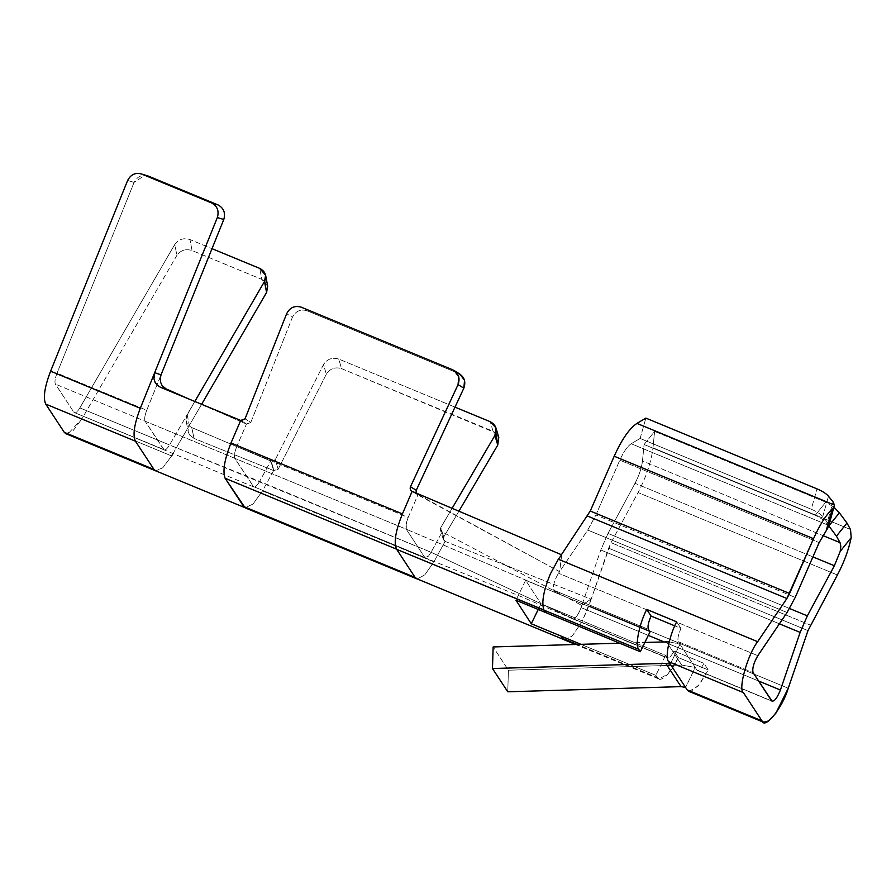 <?xml version="1.0" encoding="UTF-8"?>
<svg xmlns="http://www.w3.org/2000/svg" width="896" height="896" viewBox="0 0 896 896"><rect width="100%" height="100%" fill="white"/><g stroke="black" fill="none" stroke-linecap="round" stroke-linejoin="round"><path stroke-width="0.67" stroke-dasharray="4.48 3.36" d="M688.934 691.376L697.928 686.314L708.288 669.973L703.92 663.331L674.016 650.966C670.958 656.768 668.618 658.986 666.994 657.619L665.526 655.39L540.971 603.803L538.227 609.459L540.971 603.803L525.638 580.283L544.734 588.19L406.246 529.211L544.734 588.19L650.037 631.803L525.638 580.283L540.971 603.803L570.797 616.157L572.309 618.464L570.797 616.157L665.526 655.39L666.994 657.619L573.563 618.957C576.162 617.792 578.659 613.995 581.067 607.589L648.29 635.387L581.067 607.589C578.659 613.995 576.162 617.792 573.563 618.957L666.994 657.619C668.618 658.986 670.958 656.768 674.016 650.966L703.92 663.331C700.862 669.133 698.522 671.35 696.898 669.984L771.646 700.896L696.898 669.984L695.251 667.486L685.563 687.445L695.251 667.486L696.898 669.984C698.522 671.35 700.862 669.133 703.92 663.331L708.288 669.973L699.44 684.51L690.883 691.454M555.408 592.738L553.75 590.218L648.435 629.373L553.75 590.218L553.28 588.078C553.582 583.419 555.318 578.48 558.51 573.25C555.318 578.48 553.582 583.419 553.28 588.078L555.408 592.738M695.251 667.486L678.339 641.738L753.088 672.65L678.339 641.738C677.331 639.094 678.216 634.659 681.005 628.432L674.755 625.856L681.005 628.432C678.216 634.659 677.331 639.094 678.339 641.738L679.974 644.224L670.286 664.182L679.974 644.224L695.251 667.486L681.722 665.056L508.424 670.208L507.763 691.79L508.424 670.208L493.147 646.946L508.424 670.208L681.722 665.056L666.445 641.794L681.722 665.056L695.251 667.486M564.491 639.878L572.342 635.869L581.941 621.914L588.907 605.808L788.245 688.24L588.907 605.808L591.203 599.11L581.862 605.282L600.802 549.965L608.003 533.422L635.018 483.314C639.139 475.395 641.626 467.936 642.477 460.958L644.09 444.517L654.595 431.39L652.982 447.832C651.28 461.798 646.307 476.706 638.053 492.554L611.038 542.662L591.203 599.11L608.642 548.184L807.979 630.616L608.642 548.184L611.038 542.662L810.376 625.106L611.038 542.662L638.053 492.554L837.39 574.986L638.053 492.554C646.307 476.706 651.28 461.798 652.982 447.832L850.528 529.525L652.982 447.832L654.595 431.39L825.742 502.174L834.008 507.192L825.742 502.174L654.595 431.39L644.09 444.517L815.237 515.29L825.742 502.174L815.237 515.29L644.09 444.517L642.477 460.958L822.741 535.494L642.477 460.958C641.626 467.936 639.139 475.395 635.018 483.314L812.918 556.886L635.018 483.314L608.003 533.422L789.578 608.518L608.003 533.422L600.802 549.965L779.397 623.818L600.802 549.965L581.045 607.667L581.75 605.36L581.045 607.667L581.75 605.36L590.957 599.11L445.032 541.363L442.198 531.899L581.75 605.36L442.198 531.899L431.066 552.272L442.198 531.899L445.032 541.363L590.946 599.11M708.288 669.973L678.384 657.608L668.024 673.949L659.03 679.011L657.306 677.566L577.192 644.448L657.306 677.566L655.838 675.349L580.955 644.336L655.838 675.349L657.306 677.566C659.893 683.838 671.485 672.862 678.384 657.608L708.288 669.973M697.469 670.466L696.898 669.984M758.576 680.994L663.947 641.861L758.576 680.994M666.994 657.619L667.565 658.101M442.21 531.899C440.418 530.902 439.936 529.48 440.765 527.621L452.11 508.312L440.765 527.621L443.621 537.197L458.898 511.202L443.621 537.197C442.792 539.056 443.274 540.478 445.066 541.475L433.922 561.848L262.494 490.952L273.627 470.579L278.152 469.258L326.346 374.17C329.997 368.57 335.082 366.733 341.578 368.637L495.947 433.048M561.758 554.669L559.653 571.715L417.458 494.682L416.125 493.035L417.906 494.906L408.195 517.451L236.768 446.555L246.467 424.01L250.813 422.408L292.41 317.285C295.669 311.069 300.518 308.885 306.97 310.722L458.472 373.374L306.97 310.722L301.202 307.149L306.97 310.722C300.518 308.885 295.669 311.069 292.41 317.285L286.642 313.723L292.41 317.285L250.813 422.408L245.034 418.835L250.813 422.408L246.893 424.178L241.114 420.616L246.467 424.01L189.582 399.325L246.467 424.01L236.768 446.555L408.195 517.451L417.906 494.906L412.194 491.378L559.653 571.715L561.725 554.232M498.781 437.416L493.08 431.278L490.224 421.702L493.08 431.278L341.578 368.637L338.722 359.061L455 407.142L338.722 359.061C332.226 357.157 327.141 358.994 323.49 364.594L275.296 459.682L270.771 461.003L259.638 481.376L431.066 552.272L428.467 556.147L424.794 557.458L406.246 529.211L406.426 522.592L408.195 517.451L406.426 522.592L406.246 529.211L234.808 458.315C233.912 455.941 234.562 452.021 236.768 446.555C234.562 452.021 233.912 455.941 234.808 458.315L406.246 529.211L424.794 557.458L253.366 486.562L234.808 458.315L145.107 421.221C144.211 419.171 144.76 415.509 146.731 410.256L161.045 374.842L146.731 410.256L57.03 373.162L134.075 182.426L144.76 175.302M828.867 525.941C825.238 521.17 820.702 517.63 815.237 515.29C820.702 517.63 825.238 521.17 828.867 525.941M828.587 526.366L827.299 522.222L833.045 501.861L827.299 522.222L822.741 516.611C820.523 513.979 816.693 511.515 811.261 509.23L817.018 488.88L811.261 509.23L640.114 438.458L631.176 443.744L640.114 438.458L811.261 509.23C816.693 511.515 820.523 513.979 822.741 516.611L827.299 522.222L828.722 525.437L631.176 443.744C627.402 446.286 623.616 451.763 619.808 460.174L595.885 514.976L587.731 530.062L558.51 573.238L757.848 655.67L558.51 573.238L587.731 530.062L787.069 612.494L587.731 530.062L595.885 514.976L795.222 597.408L595.885 514.976L619.808 460.174L819.146 542.606L619.808 460.174C623.616 451.763 627.402 446.286 631.176 443.744L828.722 525.437L827.926 527.867M640.114 438.458L645.87 418.107L640.114 438.458M832.317 508.894L834.478 505.086L832.317 508.894M245.302 507.786L253.109 503.922L262.494 490.952L433.922 561.848L424.76 574.93L417.222 578.939L424.76 574.93L433.922 561.848L445.066 541.475L443.307 539.582L443.621 537.197L440.765 527.621L440.451 530.006L442.198 531.899M591.203 599.11L581.941 621.914L571.984 636.227L564.043 639.71M558.331 559.261L561.635 554.814M573.563 618.957L431.066 552.272L573.563 618.957M572.88 618.901L522.29 597.106L425.365 557.928M452.693 369.802L458.472 373.374L452.693 369.802M425.32 557.917L253.366 486.562C254.71 487.894 256.805 486.17 259.638 481.376C256.805 486.17 254.71 487.894 253.366 486.562L424.794 557.458L428.467 556.147L431.066 552.272L169.546 444.976C166.902 449.232 164.942 450.722 163.666 449.467L145.107 421.221L234.808 458.315L253.859 486.987L164.17 449.904L73.965 412.373L55.406 384.126C54.477 382.11 55.026 378.448 57.03 373.162L146.731 410.256C144.76 415.509 144.211 419.171 145.107 421.221L55.406 384.126L145.107 421.221L164.226 449.915M65.856 433.709L73.08 430.685L81.917 418.846L171.618 455.941L162.814 467.746L155.77 470.87L162.814 467.746L171.618 455.941L189.336 425.443L188.171 428.635L188.261 431.917L189.594 434.93L194.062 438.424L273.627 470.579L194.062 438.424L191.744 427.549L270.771 461.003L273.627 470.579L262.494 490.952L252.896 504.123L245.045 507.696M240.699 420.448L246.467 424.01L240.699 420.448M171.618 455.941L81.917 418.846L176.87 255.382C180.645 250.23 185.696 248.606 192.046 250.522L261.811 279.384L259.739 268.408L261.811 279.384L192.046 250.522L189.974 239.557L212.005 248.674L189.974 239.557C183.624 237.642 178.573 239.254 174.798 244.406L79.845 407.882L169.546 444.976L79.845 407.882C77.19 412.194 75.23 413.694 73.965 412.373L163.666 449.467C164.942 450.722 166.902 449.232 169.546 444.976L187.174 414.624L169.546 444.976L259.638 481.376L270.771 461.003L191.744 427.549L188.787 425.656L186.76 422.979L185.909 419.821L186.323 416.517L194.813 401.486L187.174 414.624L189.336 425.443L173.006 453.555M164.192 449.926L73.965 412.373C75.23 413.694 77.19 412.194 79.845 407.882L174.798 244.406L176.87 255.382L81.917 418.846L67.95 433.854M267.702 286.25L261.811 279.384L264.701 281.142M201.611 404.298L189.336 425.443L201.611 404.298M148.277 176.075C141.994 174.261 137.256 176.378 134.075 182.426L127.635 180.443L134.075 182.426L57.03 373.162C55.026 378.448 54.477 382.11 55.406 384.126L73.965 412.373M459.939 374.125L458.472 373.374M174.798 244.406C178.573 239.254 183.624 237.642 189.974 239.557L192.046 250.522C185.696 248.606 180.645 250.23 176.87 255.382L174.798 244.406M187.174 414.624L185.909 419.821L188.261 431.917L188.171 428.635L189.336 425.443L187.174 414.624M185.909 419.821L186.76 422.979L188.787 425.656L191.744 427.549L194.062 438.424L189.594 434.93L188.261 431.917M326.346 374.17L323.49 364.594C327.141 358.994 332.226 357.157 338.722 359.061L341.578 368.637C335.082 366.733 329.997 368.57 326.346 374.17L278.152 469.258L275.296 459.682L323.49 364.594L326.346 374.17M273.627 470.579L270.771 461.003L274.053 470.758L271.197 461.182L275.296 459.682L278.152 469.258L273.627 470.579M674.016 650.966L678.384 657.608L674.016 650.966M676.637 621.79L681.005 628.432L676.637 621.79M665.526 655.39L655.838 675.349L665.526 655.39M822.741 516.611L828.486 496.261L822.741 516.611M525.638 580.283L515.95 600.242L525.638 580.283M619.651 643.182L644.874 642.432L619.651 643.182M669.2 641.816L679.974 644.224L669.2 641.816M658.885 678.955L575.557 644.493M697.424 670.443L772.173 701.355M572.835 618.923L667.52 658.078M511.829 567.795L500.595 562.632M195.731 401.99L183.389 396.76M443.307 539.582L440.451 530.006M411.69 491.12L417.458 494.682"/><path stroke-width="1.34" d="M690.883 691.454L687.198 689.931L685.563 687.445L687.198 689.931L761.958 720.854L743.4 692.608L668.651 661.685L685.563 687.445L668.651 661.685L743.4 692.608C737.856 689.338 747.667 654.338 757.669 641.682L558.331 559.25L550.379 573.866C543.458 590.8 541.318 602.851 543.962 609.997C541.318 602.851 543.458 590.8 550.379 573.866L558.331 559.25L757.669 641.682L786.89 598.506L813.534 538.675C819.515 525.258 825.776 515.334 832.317 508.894C825.776 515.334 819.515 525.258 813.534 538.675L614.197 456.232L813.534 538.675L789.6 593.477L590.262 511.034L789.6 593.477L786.89 598.506L587.552 516.062L786.89 598.506L757.669 641.682C747.667 654.338 737.856 689.338 743.4 692.608L761.958 720.854L687.198 689.931L688.934 691.376M648.435 629.373L650.037 631.803L648.435 629.373C647.427 626.73 648.312 622.294 651.101 616.067L646.733 609.426C639.251 623.784 634.861 645.725 638.747 649.32L544.062 610.165L545.608 612.517L640.338 651.75L638.747 649.32L640.349 651.75L650.037 631.803L640.338 651.75L545.608 612.517L544.062 610.165L638.747 649.32C634.861 645.725 639.251 623.784 646.733 609.426L676.637 621.79C669.155 636.149 664.754 658.101 668.651 661.685C664.754 658.101 669.155 636.149 676.637 621.79L646.733 609.426L651.101 616.067C648.312 622.294 647.427 626.73 648.435 629.373M771.646 700.896C774.077 702.038 777 698.421 780.405 690.032C777 698.421 774.077 702.038 771.646 700.896L753.088 672.65C752.08 668.55 753.67 662.894 757.848 655.67L787.069 612.494L795.222 597.408L819.146 542.606L827.926 527.867L819.146 542.606L795.222 597.408L787.069 612.494L757.848 655.67C753.67 662.894 752.08 668.55 753.088 672.65L772.173 701.355M788.245 688.24L775.902 713.138L768.701 720.91L763.538 722.232L761.958 720.854C764.613 730.061 782.678 707.65 788.245 688.24L807.979 630.616L788.245 688.24M564.043 639.71L562.621 638.411L577.192 644.448L562.621 638.411L564.491 639.878M780.405 690.032L758.576 680.994L780.405 690.032L800.139 632.397L807.341 615.866L834.355 565.746L840.213 551.376L840.806 546.314L840.034 542.651L836.45 536.155L828.755 525.795L836.45 536.155L846.955 523.04L850.528 529.525L851.2 537.645C848.59 550.066 843.987 562.509 837.39 574.986L807.979 630.616L837.39 574.986C843.987 562.509 848.59 550.066 851.2 537.645L840.213 551.376L834.355 565.746L812.918 556.886L834.355 565.746L807.341 615.866L789.578 608.518L807.341 615.866L800.139 632.397L779.397 623.818L800.139 632.397L780.405 690.032M663.947 641.861L648.29 635.387L663.947 641.861M494.906 435.478L452.11 508.312L494.906 435.478C497.582 429.486 496.026 424.894 490.224 421.702L455 407.142L490.224 421.702L495.925 427.84L494.906 435.478L497.762 445.054L494.906 435.478M458.898 511.202L497.762 445.054L458.898 511.202M241.114 420.616L245.034 418.835L286.642 313.723C289.89 307.507 294.739 305.323 301.202 307.149L452.693 369.802L454.171 370.552L458.786 376.835L458.058 384.608L410.48 486.741C409.774 488.79 410.323 490.325 412.126 491.344L561.635 554.814L412.126 491.344C410.323 490.325 409.774 488.79 410.48 486.741L458.058 384.608C460.331 377.989 458.539 373.061 452.693 369.802L301.202 307.149C294.739 305.323 289.89 307.507 286.642 313.723L245.034 418.835L240.699 420.448L230.989 442.994L402.427 513.89L412.126 491.344L402.427 513.89C395.539 530.947 393.602 542.73 396.603 549.248L415.106 577.416L245.302 507.786M458.472 373.374C464.318 376.622 466.099 381.562 463.837 388.17L416.248 490.314L416.125 493.035L416.248 490.314L463.837 388.17L464.554 380.397L459.939 374.125L454.171 370.552M495.947 433.048L497.762 445.054L498.781 437.416L495.925 427.84M580.955 644.336L561.109 636.115L562.666 638.49L561.109 636.115L531.283 623.762L515.95 600.242L545.608 612.517L515.95 600.242L531.283 623.762L538.227 609.459L531.283 623.762L580.955 644.336M834.008 507.192L839.373 512.814L846.955 523.04L839.373 512.814L828.867 525.941L839.373 512.814L834.008 507.192M822.741 535.494L840.034 542.651L822.741 535.494M674.755 625.856L651.101 616.067L674.755 625.856M645.87 418.107L817.018 488.88L645.87 418.107L636.933 423.394L834.478 505.086L833.045 501.861L828.486 496.261C826.269 493.629 822.438 491.165 817.018 488.88C822.438 491.165 826.269 493.629 828.486 496.261L833.045 501.861L834.478 505.086L636.933 423.394C629.384 428.467 621.802 439.421 614.197 456.232L590.262 511.034L561.725 554.232L590.262 511.034L614.197 456.232C621.802 439.421 629.384 428.467 636.933 423.394L645.87 418.107M561.635 554.814L558.331 559.261M826.302 530.197L832.317 508.894L826.302 530.197M544.062 610.165L396.659 549.326L543.962 609.997M415.072 577.371L417.222 578.939L415.106 577.416L396.659 549.326M396.547 549.17L396.603 549.248C393.602 542.73 395.539 530.947 402.427 513.89L230.989 442.994C224.459 459.502 222.499 471.262 225.12 478.274L396.547 549.17L225.12 478.274L243.678 506.52L415.106 577.416M155.512 470.758L245.045 507.696L225.12 478.274C222.499 471.262 224.459 459.502 230.989 442.994L240.699 420.448L160.474 387.285L157.394 385.325L155.142 382.402L153.966 378.851L154.672 372.68L140.302 408.274C134.232 424.189 132.597 435.165 135.419 441.179L153.978 469.426L155.77 470.87L153.978 469.426L64.277 432.331L65.856 433.709L155.557 470.803M144.76 175.302L148.277 176.075L218.042 204.926L148.277 176.075L141.837 174.093L211.602 202.944L141.837 174.093C135.554 172.278 130.827 174.395 127.635 180.443L50.602 371.179L140.302 408.274L50.602 371.179C44.565 387.05 42.941 398.014 45.718 404.085L135.419 441.179L45.718 404.085L64.277 432.331L153.978 469.426L135.419 441.179C132.597 435.165 134.232 424.189 140.302 408.274L217.347 217.538C219.262 210.963 217.347 206.102 211.602 202.944L218.042 204.926C223.776 208.085 225.691 212.946 223.776 219.52L161.045 374.842L223.776 219.52L217.347 217.538L154.672 372.68L161.045 374.842L160.205 378.538L160.597 382.29L162.165 385.661L164.741 388.282L189.582 399.325L160.474 387.285L240.699 420.448M194.813 401.486L264.499 281.501C267.008 275.834 265.418 271.466 259.739 268.408L212.005 248.674L259.739 268.408L265.63 275.285L264.499 281.501L194.813 401.486M264.701 281.142L266.571 292.477L201.611 404.298L266.571 292.477L264.499 281.501L266.571 292.477L267.702 286.25L265.63 275.285M173.006 453.555L171.618 455.941M67.95 433.854L64.277 432.331L45.718 404.085C42.941 398.014 44.565 387.05 50.602 371.179L127.635 180.443C130.827 174.395 135.554 172.278 141.837 174.093L148.277 176.075L141.837 174.093M211.602 202.944C217.347 206.102 219.262 210.963 217.347 217.538L223.776 219.52C225.691 212.946 223.776 208.085 218.042 204.926L211.602 202.944M154.672 372.68L153.966 378.851L155.142 382.402L157.394 385.325L160.474 387.285L166.667 389.379L162.165 385.661L160.597 382.29L160.205 378.538L161.045 374.842L154.672 372.68M458.058 384.608L463.837 388.17L458.058 384.608M410.48 486.741L416.248 490.314L410.48 486.741M834.478 505.086L828.587 526.366M827.926 527.867L828.722 525.437M850.528 529.525L846.955 523.04L836.45 536.155L840.034 542.651L840.806 546.314L840.213 551.376L851.2 537.645L850.528 529.525M670.286 664.182L665.773 663.365L681.061 686.627L685.563 687.445L681.061 686.627L665.773 663.365L492.475 668.528L507.763 691.79L681.061 686.627L507.763 691.79L492.475 668.528L493.147 646.946L619.651 643.182L493.147 646.946L492.475 668.528L665.773 663.365L670.286 664.182M644.874 642.432L669.2 641.816L644.874 642.432M763.538 722.232L688.789 691.32M575.557 644.493L564.2 639.8M416.55 578.659L564.066 639.677M245.258 507.898L416.696 578.794"/></g></svg>
